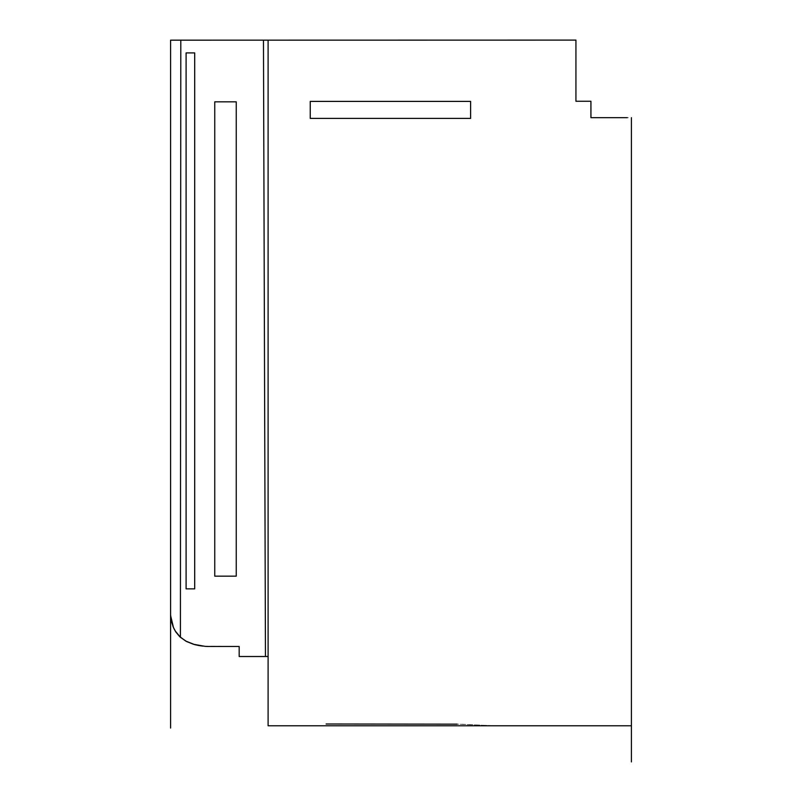 <?xml version="1.0" encoding="UTF-8"?>
<svg xmlns="http://www.w3.org/2000/svg" width="802" height="802" viewBox="0 0 802 802"><rect width="100%" height="100%" fill="white"/><g stroke="black" fill="none" stroke-linecap="round" stroke-linejoin="round"><path stroke-width="0.6" stroke-dasharray="4.01 3.01" d="M469.822 118.395L310.244 118.395L470.604 118.395L470.604 101.403L310.244 101.403L310.244 118.395L310.244 101.403M236.249 576.157L214.756 576.157L214.756 101.834L236.249 101.834L236.249 576.157L214.756 576.157L214.756 101.834L236.249 101.834L236.249 576.157M194.696 588.858L186.094 588.858L186.094 52.912L194.696 52.912L194.696 588.858L186.094 588.858L186.094 52.912L194.696 52.912L194.696 588.858M628.347 117.663L590.924 117.663L590.924 101.252L575.936 101.252L575.936 40.12L170.595 40.18M513.22 725.77L493.952 725.77L458.283 724.176L326.123 723.995L461.33 724.206L493.952 725.77L268.099 725.77L268.099 724.166L268.099 725.77L628.357 725.77M268.099 656.517L268.099 724.106L268.099 656.517L263.006 656.517L268.099 656.517M239.176 656.517L263.006 656.517L239.176 656.517L239.176 651.765L239.176 656.517M631.405 725.77L630.382 725.77M180.801 40.16L575.936 40.1L575.936 101.252L590.924 101.252L591.295 117.663M203.919 646.232L239.176 646.482L239.176 651.765L239.176 646.482L207.618 646.482M170.585 614.913L170.625 615.415M170.656 615.806L170.776 617.019L170.656 615.806M172.881 626.131L170.906 618.041L173.683 628.066L176.28 632.628L179.718 636.638M173.272 627.104L174.625 629.941L173.272 627.104M175.137 630.863L178.966 635.886L174.625 629.941M181.292 638.041L180.49 637.349M182.104 638.683L182.956 639.304M185.683 641.029L183.858 639.926M189.493 642.873L187.558 642.011M193.503 644.277L189.503 642.873M198.665 645.5L195.558 644.838M199.728 645.68L198.675 645.5M202.866 646.121L200.761 645.851M206.024 646.402L207.086 646.472M592.317 117.663L606.322 117.663M607.134 117.663L616.949 117.663M617.239 117.663L618.382 117.663M618.623 117.663L628.016 117.663M628.056 725.77L627.024 725.77M626.763 725.77L623.014 725.77M622.472 725.77L616.247 725.77M614.853 725.77L614.001 725.77M613.53 725.77L611.365 725.77M610.753 725.77L610.101 725.77M609.44 725.77L603.304 725.77M602.452 725.77L600.718 725.77M599.826 725.77L598.924 725.77M598.011 725.77L594.252 725.77M593.279 725.77L582.302 725.77M580.267 725.77L516.709 725.77M516.348 725.77L515.175 725.77M514.694 725.77L513.4 725.77M457.2 724.166L326.123 723.995M194.535 644.567L193.513 644.277M311.306 101.403L312.83 101.403M315.106 101.403L458.985 101.403M461.451 101.403L464.709 101.403M466.353 101.403L470.604 101.403L470.604 118.395"/><path stroke-width="1.2" d="M470.604 118.395L310.244 118.395L310.244 101.403L310.244 118.395L310.244 101.403L470.604 101.403L470.604 118.395L470.604 101.403L310.244 101.403L470.604 101.403L470.604 118.395L310.244 118.395L469.822 118.395M214.756 576.157L214.756 101.834L236.249 101.834L236.249 576.157L236.249 101.834L214.756 101.834L236.249 101.834L236.249 576.157L214.756 576.157L236.249 576.157L214.756 576.157L214.756 101.834L214.756 576.157M186.094 588.858L186.094 52.912L194.696 52.912L194.696 588.858L194.696 52.912L186.094 52.912L194.696 52.912L194.696 588.858L186.094 588.858L194.696 588.858L186.094 588.858L186.094 52.912L186.094 588.858M589.38 101.252L575.936 101.252L575.936 40.1L268.099 40.16L268.099 725.77L631.054 725.77L268.099 725.77L268.099 656.517L265.452 656.517L263.467 40.16L265.452 656.517L268.099 656.517L268.099 40.16L180.801 40.16L180.41 637.279L179.578 636.497L185.733 641.059L194.535 644.567L186.615 641.53L180.49 637.349L186.615 641.53L193.513 644.277L186.665 641.56L180.41 637.279L180.801 40.16L170.585 40.18L575.936 40.1L575.936 101.252L590.924 101.252L590.924 117.663L627.284 117.663M326.123 723.995L457.2 724.166M207.618 646.482L239.176 646.482L239.176 656.517L265.452 656.517L239.176 656.517L239.176 646.482L207.086 646.472M630.382 725.77L631.405 725.77M170.656 615.806L173.483 627.605L175.839 631.986L179.578 636.497L175.839 631.986L173.483 627.605L171.738 622.412L170.585 614.954M170.595 615.014L170.676 615.996M171.057 619.074L171.438 621.119L171.057 619.074M172.881 626.131L174.625 629.941M175.137 630.863L180.53 637.389M193.523 644.277L204.981 646.322L194.505 644.557M202.866 646.121L195.558 644.828M591.295 117.663L592.317 117.663M606.322 117.663L607.134 117.663M616.638 117.663L617.239 117.663M627.034 117.663L590.924 117.663L590.924 101.252M623.014 725.77L622.472 725.77M616.247 725.77L615.595 725.77M611.365 725.77L610.753 725.77M610.101 725.77L609.44 725.77M603.304 725.77L602.452 725.77M600.718 725.77L599.826 725.77M598.924 725.77L598.011 725.77M594.252 725.77L593.279 725.77M582.302 725.77L580.267 725.77M503.746 725.77L500.438 725.77M503.656 725.77L501.521 725.77M201.813 645.991L198.675 645.5M310.244 101.403L311.306 101.403M312.83 101.403L315.106 101.403M458.985 101.403L461.451 101.403M464.709 101.403L466.353 101.403M194.535 644.567L198.665 645.5M204.951 646.322L207.337 646.482M170.585 40.18L170.585 728.066M631.415 117.663L631.415 761.9"/></g></svg>
